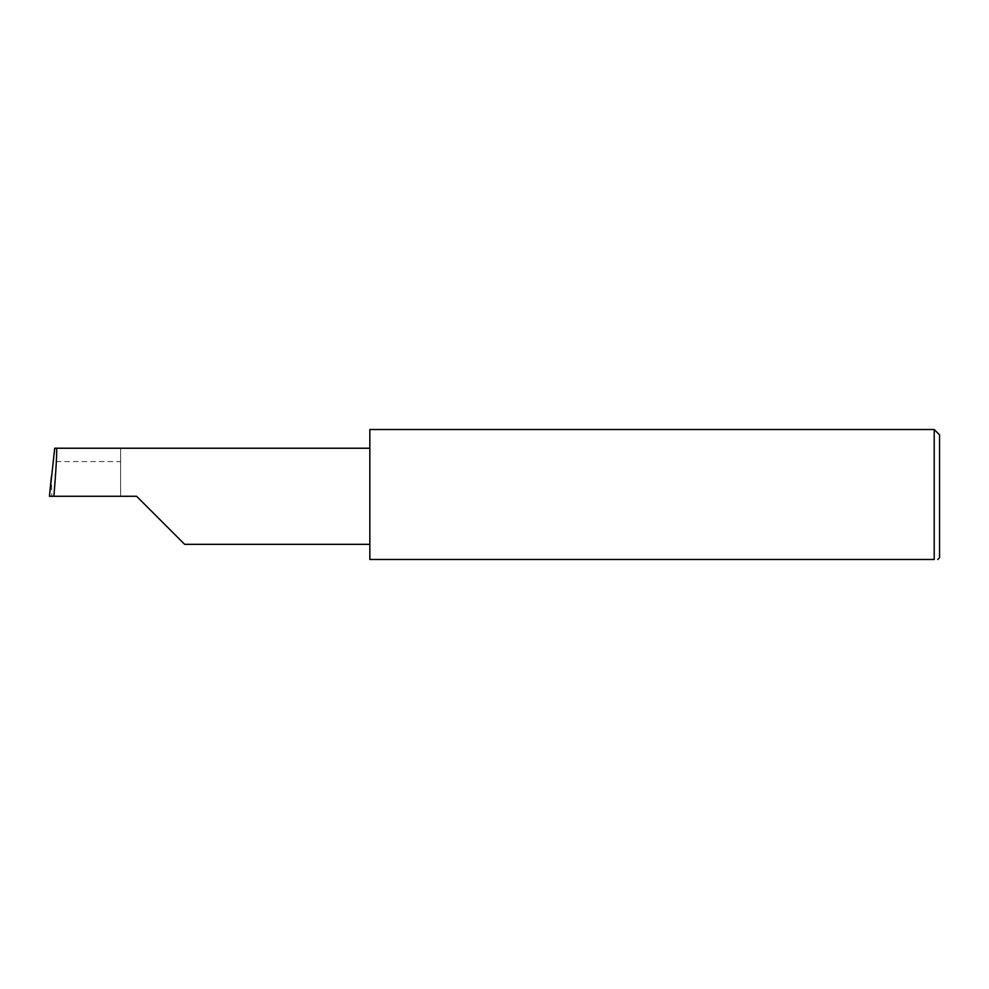 <?xml version="1.0" encoding="UTF-8"?>
<svg xmlns="http://www.w3.org/2000/svg" width="989" height="989" viewBox="0 0 989 989"><rect width="100%" height="100%" fill="white"/><g stroke="black" fill="none" stroke-linecap="round" stroke-linejoin="round"><path stroke-width="0.74" stroke-dasharray="4.95 3.71" d="M369.837 429.51L369.837 559.49L934.209 559.49L934.209 429.51M939.55 557.697L939.55 434.863M120.584 461.554L120.584 496.28L120.584 448.227L120.584 461.554L53.072 461.554M120.584 448.227L54.716 448.227M49.45 496.28L51.749 496.28L51.428 476.241M136.606 496.28L51.749 496.28M369.837 496.28L369.837 448.227L369.837 496.28"/><path stroke-width="1.48" d="M136.606 496.28L184.659 544.333L136.606 496.28L184.659 544.333L136.606 496.28L53.839 496.28C55.99 472.507 57.387 446.076 56.373 448.227L54.716 448.227L49.45 496.28L53.839 496.28M934.209 429.51L369.837 429.51L369.837 559.49L934.209 559.49C938.907 559.49 938.907 559.49 934.209 559.49C938.907 559.49 938.907 559.49 934.209 559.49L934.209 429.51L939.55 434.863L939.55 557.697L937.77 559.49M49.45 496.28L51.428 476.241M369.837 448.227L56.373 448.227M184.659 544.333L369.837 544.333"/></g></svg>
